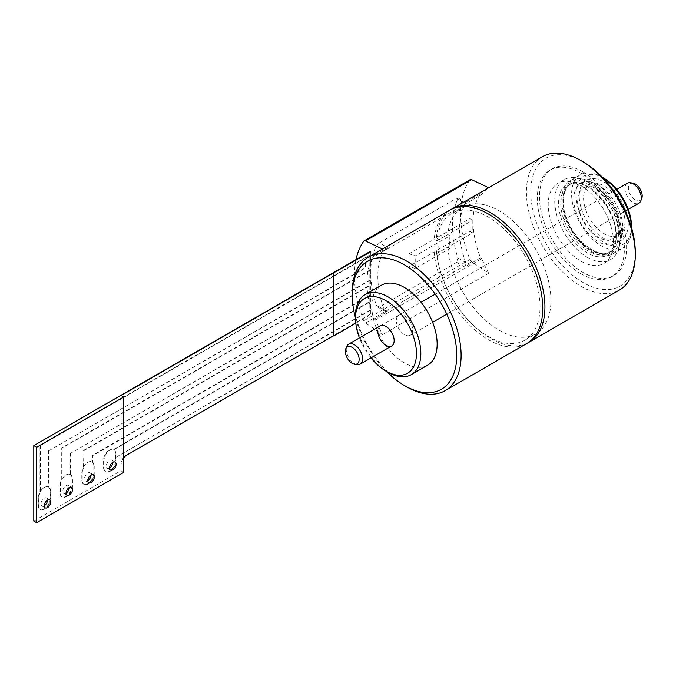 <?xml version="1.0" encoding="UTF-8"?>
<svg xmlns="http://www.w3.org/2000/svg" width="676" height="676" viewBox="0 0 676 676"><rect width="100%" height="100%" fill="white"/><g stroke="black" fill="none" stroke-linecap="round" stroke-linejoin="round"><path stroke-width="0.51" stroke-dasharray="3.38 2.54" d="M603.719 178.151A39.259 22.663 -120 0 0 575.96 194.181A39.259 22.663 -120 0 0 603.719 242.261A39.259 22.663 -120 0 0 631.485 226.232M628.215 224.347A34.645 20.001 60 0 1 621.041 240.208A34.645 20.001 60 0 1 594.348 230.93A34.645 20.001 60 0 1 579.222 196.065A34.645 20.001 60 0 1 586.396 180.205A34.645 20.001 60 0 1 613.098 189.491A34.645 20.001 60 0 1 628.215 224.347M602.679 177.577A42.343 24.446 -120 0 0 601.547 176.892A42.343 24.446 -120 0 0 580.371 174.797A42.343 24.446 -120 0 0 571.609 194.181A42.343 24.446 -120 0 0 601.547 246.03A42.343 24.446 -120 0 0 622.714 248.134A42.343 24.446 -120 0 0 631.485 228.75A42.343 24.446 -120 0 0 631.46 227.423M601.547 176.892L602.629 177.518M631.485 227.499L631.485 228.75M621.683 234.403A42.343 24.446 60 0 1 612.912 253.787A42.343 24.446 60 0 1 580.287 242.447A42.343 24.446 60 0 1 561.807 199.834A42.343 24.446 60 0 1 570.578 180.45A42.343 24.446 60 0 1 603.203 191.798A42.343 24.446 60 0 1 621.683 234.403M587.393 257.345A46.188 26.668 -120 0 0 610.487 259.635A46.188 26.668 -120 0 0 617.568 222.624A46.188 26.668 -120 0 0 587.393 181.92A46.188 26.668 -120 0 0 564.299 179.639A46.188 26.668 -120 0 0 557.218 216.65A46.188 26.668 -120 0 0 587.393 257.345M580.861 185.697A46.188 26.668 60 0 1 611.036 226.392A46.188 26.668 60 0 1 603.955 263.403A46.188 26.668 60 0 1 580.861 261.122A46.188 26.668 60 0 1 550.687 220.418A46.188 26.668 60 0 1 557.768 183.407A46.188 26.668 60 0 1 580.861 185.697M580.861 273.687A61.584 35.558 -120 0 0 611.653 276.738A61.584 35.558 -120 0 0 621.092 227.389A61.584 35.558 -120 0 0 580.861 173.124A61.584 35.558 -120 0 0 550.07 170.073A61.584 35.558 -120 0 0 540.623 219.421A61.584 35.558 -120 0 0 580.861 273.687M583.033 171.865A61.584 35.558 60 0 1 623.272 226.13A61.584 35.558 60 0 1 613.825 275.487A61.584 35.558 60 0 1 583.033 272.436A61.584 35.558 60 0 1 542.803 218.162A61.584 35.558 60 0 1 552.241 168.814A61.584 35.558 60 0 1 583.033 171.865M583.033 161.809A73.904 42.664 -120 0 0 530.778 191.976A73.904 42.664 -120 0 0 583.033 282.492A73.904 42.664 -120 0 0 635.288 252.317M542.372 156.739A76.979 44.447 -120 0 0 530.567 218.424A76.979 44.447 -120 0 0 580.861 286.261A76.979 44.447 -120 0 0 619.351 290.072M527.888 342.842A76.979 44.447 60 0 1 490.497 338.431A76.979 44.447 60 0 1 436.341 250.593L470.099 231.099L470.099 218.525L436.341 238.02A76.979 44.447 60 0 1 450.934 209.56M470.099 218.525A115.469 66.671 0 0 1 472.22 220.46L439.07 239.6A73.135 42.225 60 0 0 438.783 245.718A73.135 42.225 60 0 0 439.07 252.173L436.341 250.593M439.07 239.6L436.341 238.02M470.099 231.099A115.469 66.671 180 0 1 472.22 233.034L439.07 252.173M472.22 220.46L472.22 233.034M573.78 199.209A34.645 20.001 -120 0 0 588.906 234.065A34.645 20.001 -120 0 0 615.599 243.352A34.645 20.001 -120 0 0 622.773 227.491A34.645 20.001 -120 0 0 607.648 192.626A34.645 20.001 -120 0 0 580.954 183.348A34.645 20.001 -120 0 0 573.78 199.209M618.962 225.294A29.254 16.892 60 0 1 612.904 238.687A29.254 16.892 60 0 1 590.359 230.846A29.254 16.892 60 0 1 577.591 201.406A29.254 16.892 60 0 1 583.65 188.012A29.254 16.892 60 0 1 606.195 195.854A29.254 16.892 60 0 1 618.962 225.294M583.582 197.95A29.254 16.892 -120 0 0 596.35 227.389A29.254 16.892 -120 0 0 618.895 235.223A29.254 16.892 -120 0 0 624.954 221.838A29.254 16.892 -120 0 0 612.177 192.398A29.254 16.892 -120 0 0 589.641 184.556A29.254 16.892 -120 0 0 583.582 197.95M386.309 371.301A73.904 42.664 60 0 1 355.5 317.94M406.673 386.824A76.979 44.447 60 0 1 352.238 292.547M449.827 210.168A76.979 44.447 -120 0 0 434.161 239.279L436.899 240.859A73.135 42.225 60 0 1 451.754 213.498A73.135 42.225 60 0 1 508.107 233.093A73.135 42.225 60 0 1 540.031 306.684A73.135 42.225 60 0 1 524.889 340.163A73.135 42.225 60 0 1 471.079 323.17A73.135 42.225 60 0 1 436.899 253.424L434.161 251.852L409.107 266.31L409.107 253.745L434.161 239.279M434.161 251.852A76.979 44.447 -120 0 0 470.031 325.477A76.979 44.447 -120 0 0 526.815 343.501M436.899 240.859L447.782 234.572L449.971 235.84L415.216 255.9A115.469 66.671 0 0 1 409.107 253.745M449.971 235.84A70.05 40.442 -120 0 0 449.675 241.949A70.05 40.442 -120 0 0 449.971 248.405L415.216 268.473L415.216 255.9M415.216 268.473A115.469 66.671 180 0 1 409.107 266.31M449.971 248.405L447.782 247.146L436.899 253.424M447.782 247.146A73.135 42.225 -120 0 0 481.963 316.883A73.135 42.225 -120 0 0 535.772 333.885A73.135 42.225 -120 0 0 550.923 300.406A73.135 42.225 -120 0 0 550.636 293.95A73.135 42.225 -120 0 0 516.447 224.204A73.135 42.225 -120 0 0 462.646 207.211A73.135 42.225 -120 0 0 447.782 234.572M370.989 357.908A43.112 24.885 60 0 1 359.446 337.907M398.722 315.227A11.551 6.667 60 0 1 407.163 317.855A11.551 6.667 60 0 1 412.597 328.781A11.551 6.667 60 0 1 410.264 335.228A11.551 6.667 60 0 1 401.823 332.6A11.551 6.667 60 0 1 396.389 321.675A11.551 6.667 60 0 1 398.722 315.227L380.216 325.916A11.551 6.667 -120 0 0 377.876 332.364M388.159 372.375A46.188 26.668 60 0 1 355.737 320.449A46.188 26.668 60 0 1 355.5 315.802M381.399 285.23A46.188 26.668 -120 0 0 372.07 311.019A46.188 26.668 -120 0 0 393.829 354.714A46.188 26.668 -120 0 0 427.587 365.234M123.725 457.838A7.698 4.445 120 0 0 121.165 464.649L121.165 395.502M370.744 251.725L370.203 251.413L369.823 254.962L369.823 310.276L370.203 314.264L370.744 314.585L370.744 251.725M370.203 314.264L126.336 455.058A7.698 4.445 -60 0 0 120.894 464.488L120.894 470.775L33.8 521.052M355.779 323.221L370.744 314.585M370.203 310.495L115.993 457.263L115.993 461.032A8.467 4.893 -60 0 1 112.3 469.55A8.467 4.893 -60 0 1 105.777 471.823A8.467 4.893 -60 0 1 104.019 467.944L104.019 460.398A8.467 4.893 -60 0 1 107.636 451.965A8.467 4.893 -60 0 1 114.117 449.54L370.203 301.699M370.203 295.412L92.587 455.692L92.587 462.257A8.467 4.893 -60 0 1 94.218 466.06L94.218 473.606A8.467 4.893 -60 0 1 90.525 482.123A8.467 4.893 -60 0 1 84.001 484.388A8.467 4.893 -60 0 1 82.244 480.518L82.244 472.972A8.467 4.893 -60 0 1 83.883 467.285L83.883 450.655L370.203 285.356M370.203 280.329L70.811 453.173L70.811 474.831A8.467 4.893 -60 0 1 72.45 478.633L72.45 486.171A8.467 4.893 -60 0 1 68.749 494.697A8.467 4.893 -60 0 1 62.226 496.961A8.467 4.893 -60 0 1 60.477 493.083L60.477 485.545A8.467 4.893 -60 0 1 62.107 479.859L62.107 448.146L370.203 270.265M370.203 260.209L365.843 262.727L365.843 267.755L49.044 450.655L49.044 487.396A8.467 4.893 -60 0 1 50.675 491.198L50.675 498.744A8.467 4.893 -60 0 1 46.982 507.262A8.467 4.893 -60 0 1 40.45 509.535A8.467 4.893 -60 0 1 38.701 505.656L38.701 498.111A8.467 4.893 -60 0 1 40.332 492.424L40.332 445.628L370.203 255.182M369.823 310.276L115.993 457.263M113.805 449.363A8.467 4.893 120 0 0 107.281 451.627A8.467 4.893 120 0 0 103.58 460.153L103.58 467.691A8.467 4.893 120 0 0 105.338 471.569A8.467 4.893 120 0 0 111.861 469.305A8.467 4.893 120 0 0 115.562 460.778L115.562 453.233A8.467 4.893 120 0 0 113.805 449.363L113.864 449.388A8.467 4.893 -60 0 0 113.737 449.32L369.823 301.479M113.864 449.388A8.467 4.893 -60 0 1 115.613 453.266L115.613 457.044M109.571 468.012A4.622 2.67 -60 0 1 107.264 468.24A4.622 2.67 -60 0 1 106.309 466.119A4.622 2.67 -60 0 1 108.321 461.471A4.622 2.67 -60 0 1 111.878 460.238A4.622 2.67 -60 0 1 112.841 462.35M120.894 470.775L123.725 472.406M44.253 505.724A4.622 2.67 -60 0 1 41.946 505.952A4.622 2.67 -60 0 1 40.983 503.831A4.622 2.67 -60 0 1 43.002 499.184A4.622 2.67 -60 0 1 46.559 497.95A4.622 2.67 -60 0 1 47.514 500.063M50.235 490.945A8.467 4.893 120 0 0 48.486 487.075A8.467 4.893 120 0 0 41.963 489.339A8.467 4.893 120 0 0 38.262 497.866L38.262 505.403A8.467 4.893 120 0 0 40.019 509.281A8.467 4.893 120 0 0 46.543 507.017A8.467 4.893 120 0 0 50.235 498.491L50.235 490.945L50.675 491.198M48.486 487.075L48.537 487.1A8.467 4.893 -60 0 0 39.952 492.204L40.332 492.424M48.537 487.1A8.467 4.893 -60 0 1 48.664 487.176L49.044 487.396M369.823 259.99L365.462 262.508L365.462 267.535L49.044 450.655M48.664 450.436L48.664 487.176M39.952 492.204L39.952 445.408L369.823 254.962M66.028 493.15A4.622 2.67 -60 0 1 63.713 493.379A4.622 2.67 -60 0 1 62.758 491.266A4.622 2.67 -60 0 1 64.778 486.619A4.622 2.67 -60 0 1 68.335 485.376A4.622 2.67 -60 0 1 69.29 487.489M72.011 478.38A8.467 4.893 120 0 0 70.262 474.501A8.467 4.893 120 0 0 63.73 476.774A8.467 4.893 120 0 0 60.037 485.292L60.037 492.838A8.467 4.893 120 0 0 61.795 496.708A8.467 4.893 120 0 0 68.318 494.443A8.467 4.893 120 0 0 72.011 485.917L72.011 478.38L72.45 478.633M70.262 474.501L70.312 474.535A8.467 4.893 -60 0 0 61.727 479.639L62.107 479.859M70.312 474.535A8.467 4.893 -60 0 1 70.431 474.611L70.811 474.831M369.823 280.109L70.811 453.173M70.431 452.954L70.431 474.611M61.727 479.639L61.727 447.926L369.823 270.045M87.796 480.577A4.622 2.67 -60 0 1 85.489 480.805A4.622 2.67 -60 0 1 84.534 478.692A4.622 2.67 -60 0 1 86.545 474.045A4.622 2.67 -60 0 1 90.111 472.803A4.622 2.67 -60 0 1 91.066 474.924M93.787 465.806A8.467 4.893 120 0 0 92.029 461.928A8.467 4.893 120 0 0 85.506 464.201A8.467 4.893 120 0 0 81.813 472.718L81.813 480.264A8.467 4.893 120 0 0 83.562 484.143A8.467 4.893 120 0 0 90.085 481.87A8.467 4.893 120 0 0 93.787 473.352L93.787 465.806L94.218 466.06M83.883 467.285L83.494 467.065A8.467 4.893 -60 0 1 92.088 461.962A8.467 4.893 -60 0 1 92.206 462.038L92.587 462.257M83.494 467.065L83.883 450.655M83.494 450.436L369.823 285.137M369.823 295.192L92.206 455.472L92.206 462.038M470.268 179.605A3.076 1.774 -120 0 0 469.93 179.917A96.229 55.559 -120 0 0 460.559 214.292A96.229 55.559 -120 0 0 469.93 259.483A3.076 1.774 -120 0 0 471.62 261.688L488.689 273.273A76.979 44.447 60 0 1 481.777 258.595L375.636 319.883A76.979 44.447 -120 0 0 382.548 334.561L365.471 322.976A3.076 1.774 60 0 1 363.781 320.77A96.229 55.559 60 0 1 354.418 275.571A96.229 55.559 60 0 1 356.007 259.609M488.689 273.273L382.548 334.561M382.489 249.047L382.548 249.072A76.979 44.447 -120 0 0 375.636 255.773L374.369 255.038L387.433 247.5L379.413 242.87L456.714 198.245L464.733 202.876L480.518 193.758A78.517 45.334 60 0 0 473.082 221.517A78.517 45.334 60 0 0 480.518 257.869L481.777 258.595M480.518 193.758L481.777 194.485A76.979 44.447 60 0 1 488.689 187.793L488.63 187.767M374.369 255.038A78.517 45.334 -120 0 0 366.933 282.805A78.517 45.334 -120 0 0 374.369 319.156L375.636 319.883M382.548 249.072L488.689 187.793M481.777 194.485L375.636 255.773M480.518 257.869L464.733 266.986L456.714 262.356L457.863 257.987A88.531 51.114 60 0 1 452.396 225.294A88.531 51.114 60 0 1 457.863 198.905L457.939 197.907L456.714 198.245M456.714 262.356L379.413 306.98L387.433 311.611L374.369 319.156M379.413 242.87L376.211 246.047A88.531 51.114 -120 0 0 370.744 272.436A88.531 51.114 -120 0 0 376.211 305.13L377.563 306.955L379.413 306.98M464.733 202.876L465.908 202.513L465.713 203.442A78.517 45.334 -120 0 0 459.469 229.375A78.517 45.334 -120 0 0 465.713 262.525L464.733 266.986M387.433 311.611L385.531 311.551L384.069 309.667A78.517 45.334 60 0 1 377.825 276.518A78.517 45.334 60 0 1 384.069 250.585L387.433 247.5M627.345 183.238A11.551 6.667 -120 0 0 624.954 188.519A11.551 6.667 -120 0 0 633.116 202.665A11.551 6.667 -120 0 0 638.888 203.239M357.325 364.634A11.551 6.667 60 0 1 354.418 363.57A11.551 6.667 60 0 1 346.247 349.424A11.551 6.667 60 0 1 346.788 346.374M632.829 183.103A9.768 5.636 -120 0 0 628.384 187.987A9.768 5.636 -120 0 0 635.288 199.952A9.768 5.636 -120 0 0 641.744 198.55M620.593 233.778A40.797 23.559 -120 0 0 591.965 183.931A40.797 23.559 -120 0 0 562.897 199.969A40.797 23.559 -120 0 0 562.897 200.468A40.797 23.559 -120 0 0 591.525 250.306A40.797 23.559 -120 0 0 620.593 234.276A40.797 23.559 -120 0 0 620.593 233.778M618.422 233.778A39.259 22.663 -120 0 0 601.277 194.266A39.259 22.663 -120 0 0 571.026 183.745A39.259 22.663 -120 0 0 562.897 201.245A39.259 22.663 -120 0 0 562.897 201.718A39.259 22.663 -120 0 0 580.033 241.231A39.259 22.663 -120 0 0 610.284 251.751A39.259 22.663 -120 0 0 618.413 234.259A39.259 22.663 -120 0 0 618.422 233.778M616.242 235.037A39.259 22.663 60 0 1 608.113 253.01A39.259 22.663 60 0 1 577.988 242.633A39.259 22.663 60 0 1 560.717 203.315A39.259 22.663 60 0 1 560.717 202.977A39.259 22.663 60 0 1 568.846 185.004A39.259 22.663 60 0 1 598.97 195.381A39.259 22.663 60 0 1 616.242 234.69A39.259 22.663 60 0 1 616.242 235.037M616.242 236.304A40.797 23.559 -120 0 0 616.242 235.949A40.797 23.559 60 0 0 587.25 186.238A40.797 23.559 60 0 0 558.537 202.969A40.797 23.559 -120 0 0 558.545 203.315A40.797 23.559 60 0 0 587.528 253.027A40.797 23.559 60 0 0 616.242 236.304M104.019 460.398L103.58 460.153M103.58 467.691L104.019 467.944M115.993 461.032L115.562 460.778M38.701 498.111L38.262 497.866M38.262 505.403L38.701 505.656M50.675 498.744L50.235 498.491M60.477 485.545L60.037 485.292M60.037 492.838L60.477 493.083M72.45 486.171L72.011 485.917M82.244 472.972L81.813 472.718M81.813 480.264L82.244 480.518M94.218 473.606L93.787 473.352M365.471 322.976L471.62 261.688M469.93 259.483L363.781 320.77M363.781 241.197L469.93 179.917M457.863 257.987L465.713 262.525M465.713 203.442L457.863 198.905M376.211 246.047L384.069 250.585M384.069 309.667L376.211 305.13M612.912 253.787L622.714 248.134M570.578 180.45L580.371 174.797M571.026 183.745C566.243 186.322 563.683 192.102 563.345 201.093C563.987 216.202 570.299 230.06 582.281 242.667C595.319 253.314 604.657 256.339 610.284 251.751L608.113 253.01C612.895 250.433 615.456 244.653 615.785 235.662C617.518 207.693 581.36 173.352 568.846 185.004L571.026 183.745M610.487 259.635L603.955 263.403M564.299 179.639L557.768 183.407M613.825 275.487L611.653 276.738M552.241 168.814L550.07 170.073M615.599 243.352L621.041 240.208M580.954 183.348L586.396 180.205M612.904 238.687L618.895 235.223M583.65 188.012L589.641 184.556M524.889 340.163L535.772 333.885M451.754 213.498L462.646 207.211M432.632 322.317L410.264 335.228M105.338 471.569L105.777 471.823M115.148 462.122L111.878 460.238M110.526 470.124L107.264 468.24M49.83 499.834L46.559 497.95M45.207 507.837L41.946 505.952M40.019 509.281L40.45 509.535M71.597 487.261L68.335 485.376M66.983 495.263L63.713 493.379M61.795 496.708L62.226 496.961M93.373 474.696L90.111 472.803M88.759 482.689L85.489 480.805M83.562 484.143L84.001 484.388M377.563 306.955L385.531 311.551M457.939 197.907L465.908 202.513M446.76 314.163L628.257 209.374M380.216 325.916L421.08 302.316M435.217 294.161L616.706 189.373"/><path stroke-width="1.01" d="M631.485 227.499L631.485 226.232A39.259 22.663 -120 0 0 603.719 178.151L602.629 177.518M631.46 227.423A42.343 24.446 -120 0 0 602.679 177.577M528.987 342.242L619.351 290.072A76.979 44.447 -120 0 0 635.288 254.835L635.288 252.317A73.904 42.664 -120 0 0 583.033 161.809L580.861 160.55A76.979 44.447 -120 0 0 542.372 156.739L452.007 208.909A76.979 44.447 60 0 1 490.497 212.72A76.979 44.447 60 0 1 540.792 280.557A76.979 44.447 60 0 1 528.987 342.242A76.979 44.447 60 0 1 527.888 342.842M635.288 254.835A76.979 44.447 -120 0 0 580.861 160.55L583.033 161.809M450.934 209.56A76.979 44.447 60 0 1 452.007 208.909M355.5 317.94A73.904 42.664 60 0 1 352.238 295.057A73.904 42.664 60 0 1 404.493 264.891A73.904 42.664 60 0 1 456.748 355.399A73.904 42.664 60 0 1 404.493 385.574A73.904 42.664 60 0 1 386.309 371.301M352.238 295.057L352.238 292.547A76.979 44.447 60 0 1 368.183 257.303A76.979 44.447 60 0 1 427.502 277.929A76.979 44.447 60 0 1 461.108 355.399A76.979 44.447 60 0 1 445.163 390.644A76.979 44.447 60 0 1 406.673 386.824L404.493 385.574M445.163 390.644L526.815 343.501A76.979 44.447 -120 0 0 542.752 308.256A76.979 44.447 -120 0 0 509.155 230.786A76.979 44.447 -120 0 0 449.827 210.168L368.183 257.303M359.446 337.907A43.112 24.885 60 0 1 355.72 322.655A43.112 24.885 60 0 1 355.5 318.32A43.112 24.885 60 0 1 382.337 298.86A43.112 24.885 60 0 1 416.247 349.179A43.112 24.885 60 0 1 389.63 372.966A43.112 24.885 60 0 1 385.988 371.116A43.112 24.885 60 0 1 370.989 357.908M377.876 332.364A11.551 6.667 -120 0 0 383.317 343.29A11.551 6.667 -120 0 0 391.759 345.918A11.551 6.667 -120 0 0 394.091 339.47A11.551 6.667 -120 0 0 388.649 328.544A11.551 6.667 -120 0 0 380.216 325.916L348.639 344.143A11.551 6.667 60 0 1 354.418 344.718A11.551 6.667 60 0 1 362.581 358.855A11.551 6.667 60 0 1 360.19 364.144A11.551 6.667 60 0 1 357.325 364.634L354.706 364.271A9.768 5.636 60 0 1 352.238 363.375A9.768 5.636 60 0 1 345.326 351.41A9.768 5.636 60 0 1 345.782 348.824A9.768 5.636 60 0 1 352.238 347.422A9.768 5.636 60 0 1 359.142 359.387A9.768 5.636 60 0 1 354.706 364.271M355.5 318.32L355.5 315.802A46.188 26.668 60 0 1 365.065 294.66A46.188 26.668 60 0 1 384.255 294.956A46.188 26.668 60 0 1 420.59 348.867A46.188 26.668 60 0 1 411.253 374.656A46.188 26.668 60 0 1 392.072 374.352A46.188 26.668 60 0 1 388.159 372.375L385.988 371.116M411.253 374.656L427.587 365.234A46.188 26.668 -120 0 0 436.916 339.436A46.188 26.668 -120 0 0 415.157 295.742A46.188 26.668 -120 0 0 381.399 285.23L365.065 294.66M123.725 396.981L36.631 447.267L36.631 522.692L123.725 472.406L123.725 396.981L121.165 395.502L333.454 272.943L333.454 335.795L126.606 455.218A7.698 4.445 120 0 0 123.725 457.838M370.744 251.725L333.454 272.943M333.733 273.096L333.454 335.795M36.631 522.692L33.8 521.052L33.8 445.628L36.631 447.267M33.8 445.628L370.203 251.413M333.733 335.955L355.779 323.221M112.841 462.35L112.841 462.35A4.622 2.67 -60 0 1 109.571 468.012A4.622 2.67 120 0 0 110.526 470.124A4.622 2.67 120 0 0 114.083 468.882A4.622 2.67 120 0 0 116.103 464.235A4.622 2.67 120 0 0 115.148 462.122A4.622 2.67 120 0 0 111.591 463.356A4.622 2.67 120 0 0 109.571 468.012M50.785 501.947A4.622 2.67 120 0 0 49.83 499.834A4.622 2.67 120 0 0 46.264 501.068A4.622 2.67 120 0 0 44.253 505.724A4.622 2.67 120 0 0 45.207 507.837A4.622 2.67 120 0 0 48.765 506.594A4.622 2.67 120 0 0 50.785 501.947M72.56 489.382A4.622 2.67 120 0 0 71.597 487.261A4.622 2.67 120 0 0 68.039 488.503A4.622 2.67 120 0 0 66.028 493.15A4.622 2.67 120 0 0 66.983 495.263A4.622 2.67 120 0 0 70.541 494.029A4.622 2.67 120 0 0 72.56 489.382M94.327 476.808A4.622 2.67 120 0 0 93.373 474.696A4.622 2.67 120 0 0 89.815 475.929A4.622 2.67 120 0 0 87.796 480.577A4.622 2.67 120 0 0 88.759 482.689A4.622 2.67 120 0 0 92.316 481.456A4.622 2.67 120 0 0 94.327 476.808M47.514 500.063L47.514 500.063A4.622 2.67 -60 0 1 44.253 505.724M69.29 487.489L69.29 487.489A4.622 2.67 -60 0 1 66.028 493.15M91.066 474.924L91.066 474.924A4.622 2.67 -60 0 1 87.796 480.577M488.63 187.767L471.62 179.655A3.076 1.774 -120 0 0 470.268 179.605L364.119 240.893A3.076 1.774 60 0 1 365.471 240.943L382.489 249.047M356.007 259.609A96.229 55.559 60 0 1 363.781 241.197A3.076 1.774 60 0 1 364.119 240.893M628.257 209.374L638.888 203.239A11.551 6.667 -120 0 0 640.738 201A11.551 6.667 -120 0 0 641.279 197.95A11.551 6.667 -120 0 0 633.116 183.804A11.551 6.667 -120 0 0 630.201 182.748A11.551 6.667 -120 0 0 627.345 183.238L616.706 189.373M345.782 348.824L346.788 346.374A11.551 6.667 60 0 1 348.639 344.143M640.738 201L641.744 198.55A9.768 5.636 -120 0 0 642.2 195.964A9.768 5.636 -120 0 0 635.288 183.999A9.768 5.636 -120 0 0 632.829 183.103L630.201 182.748M471.62 179.655L365.471 240.943M360.19 364.144L391.759 345.918M432.632 322.317L446.76 314.163M421.08 302.316L435.217 294.161"/></g></svg>
